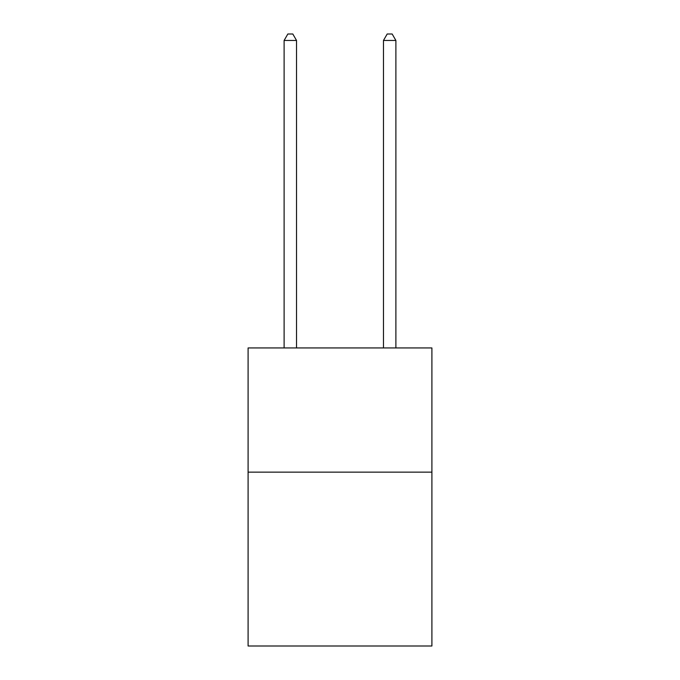 <?xml version="1.0" encoding="UTF-8"?>
<svg xmlns="http://www.w3.org/2000/svg" width="680" height="680" viewBox="0 0 680 680"><rect width="100%" height="100%" fill="white"/><g stroke="black" fill="none" stroke-linecap="round" stroke-linejoin="round"><path stroke-width="1.02" d="M431.902 472.133L431.902 646L248.098 646L248.098 347.947L431.902 347.947L431.902 472.133L248.098 472.133M296.531 347.947L296.531 40.46L284.113 40.46L284.113 347.947M284.113 40.46L287.844 34L292.808 34L296.531 40.46M395.887 347.947L395.887 40.46L383.469 40.46L383.469 347.947M383.469 40.46L387.192 34L392.156 34L395.887 40.46"/></g></svg>
